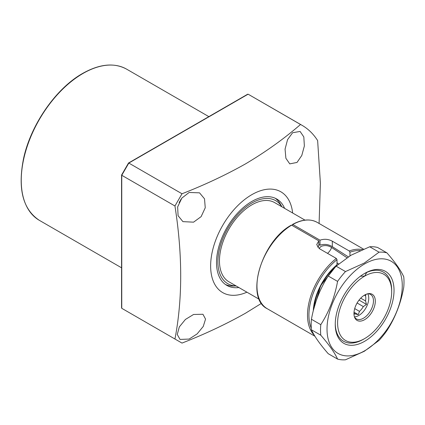 <?xml version="1.0" encoding="UTF-8"?>
<svg xmlns="http://www.w3.org/2000/svg" width="425" height="425" viewBox="0 0 425 425"><rect width="100%" height="100%" fill="white"/><g stroke="black" fill="none" stroke-linecap="round" stroke-linejoin="round"><path stroke-width="0.64" d="M284.612 208.362A49.874 28.794 120 0 0 276.723 199.006A49.874 28.794 120 0 0 251.786 201.477A49.874 28.794 120 0 0 219.199 245.427A49.874 28.794 120 0 0 226.849 285.398A49.874 28.794 120 0 0 238.893 287.55M281.887 206.789L280.612 204.473A49.874 28.794 120 0 0 275.209 198.236M281.849 206.768A47.94 27.678 120 0 0 251.786 203.06A47.94 27.678 120 0 0 218.859 251.908A47.94 27.678 120 0 0 236.13 285.956M225.42 284.474A49.874 28.794 120 0 0 233.527 286.03L236.167 285.977M189.141 192.461L199.543 192.844L204.515 198.831L205.248 207.767L201.126 216.638L193.566 222.163L182.92 221.637L178.086 215.714L177.645 206.911L181.82 198.124L189.141 192.461M179.111 202.523A16.623 9.6 120 0 0 181.087 199.102M193.566 314.473L202.943 314.261L205.546 319.101L203.262 326.432L197.147 333.885L189.141 339.065L180.019 339.421L177.257 334.475L179.308 326.931L185.39 319.473L193.566 314.473M292.597 132.733L300.098 131.442L303.817 136.93L304.364 145.972L301.793 155.476L297.022 162.435L289.77 163.875L285.892 158.286L285.063 149.148L287.56 139.634L292.597 132.733M292.644 212.999A58.188 33.596 120 0 0 251.786 194.692A58.188 33.596 120 0 0 210.71 263.102A58.188 33.596 120 0 0 246.925 292.188M261.487 303.338L245.485 313.225C225.951 324.222 204.786 334.178 182.001 343.087L174.946 339.017C182.612 299.12 182.612 254.777 174.946 205.987L182.001 193.768C204.786 184.859 225.951 174.903 245.485 163.901C265.837 151.81 284.182 138.667 300.528 124.488L249.597 95.041A126.353 72.951 120 0 0 248.083 94.207L247.424 94.584M249.597 95.041L302.047 125.322A126.353 72.951 120 0 1 317.634 140.574L320.392 183.196L319.095 223.47M302.047 125.322A126.353 72.951 120 0 0 300.528 124.488M248.083 94.207L128.817 163.062L182.001 193.768M121.762 174.962L121.762 175.281L121.762 174.962L121.762 175.281L174.946 205.987M121.762 307.541L121.762 308.311L174.946 339.017M128.807 312.38L121.762 308.311L128.817 312.38M128.817 163.062L121.762 175.281L121.762 308.311M319.074 248.471L320.923 246.473C324.562 245.007 328.127 245.347 331.622 247.488L347.034 257.757M353.972 313.241L355.103 313.894A12.054 6.959 -60 0 1 353.983 314.096M355.103 313.894L358.275 314.654L359.486 311.36L354.705 308.603M367.779 293.781A14.131 8.16 -60 0 1 358.764 315.504A14.131 8.16 -60 0 1 354.45 316.864M367.721 293.781A14.131 8.16 -60 0 1 370.531 294.44A14.131 8.16 -60 0 1 372.698 305.766A14.131 8.16 -60 0 1 363.465 318.219A14.131 8.16 -60 0 1 356.4 318.92A14.131 8.16 -60 0 1 354.423 316.811M364.639 319.68A15.093 8.712 -60 0 1 354.673 317.512A15.093 8.712 -60 0 1 364.639 295.035A15.093 8.712 -60 0 1 368.448 293.648A15.093 8.712 -60 0 1 375.137 303.535A15.093 8.712 -60 0 1 364.639 319.68M304.996 220.129L274.646 202.608A45.719 26.398 120 0 0 239.413 214.853A45.719 26.398 120 0 0 219.454 260.865A45.719 26.398 120 0 0 228.926 281.796L259.277 299.317M391.68 291.747A38.239 22.079 120 0 0 364.639 276.138A38.239 22.079 120 0 0 337.604 322.968A38.239 22.079 120 0 0 364.645 338.582A38.239 22.079 120 0 0 391.68 291.747L391.68 290.392A39.902 23.035 -60 0 0 383.419 272.127A39.902 23.035 120 0 0 364.05 273.774M363.465 339.262A39.902 23.035 -60 0 1 343.517 341.238A39.902 23.035 -60 0 1 335.256 323.638A39.902 23.035 120 0 0 343.517 341.238A39.902 23.035 120 0 0 363.465 339.262L364.645 338.582M360.209 276.202L364.639 276.138L366.727 272.436A39.902 23.035 -60 0 1 383.419 272.127A39.902 23.035 120 0 1 391.675 291.082M338.677 263.888A8.314 4.797 -60 0 1 338.151 263.654A8.314 4.797 -60 0 1 337.578 263.218A42.144 24.331 120 0 0 337.014 263.654M337.578 263.218L337.014 262.884M357.106 302.988L363.332 306.579A12.054 6.959 -60 0 1 359.486 311.36M363.332 306.579L366.504 304.417L365.521 300.927L360.724 298.159M364.422 295.168L365.521 295.805A12.054 6.959 -60 0 1 365.521 300.927M365.521 295.805L366.042 294.334M359.04 300.108L366.504 304.417M354.03 312.205L358.275 314.654M364.639 341.296A41.565 23.997 -60 0 1 335.251 324.328A41.565 23.997 -60 0 1 364.639 273.424L364.639 273.424A41.565 23.997 -60 0 1 394.033 290.392A41.565 23.997 -60 0 1 364.639 341.296M364.639 263.92A53.199 30.717 -60 0 1 402.263 285.642A53.199 30.717 -60 0 1 364.639 350.8A53.199 30.717 -60 0 1 327.022 329.078A53.199 30.717 -60 0 1 364.639 263.92M320.785 335.208A59.022 34.074 -60 0 1 320.785 324.668C329.04 311.881 334.64 297.457 337.572 281.392A59.022 34.074 -60 0 1 345.477 271.564L364.305 263.043L379.058 252.174A59.022 34.074 -60 0 1 386.957 252.88C395.218 262.352 400.812 270.316 403.75 276.771A59.022 34.074 -60 0 1 403.75 287.305C400.876 303.206 395.282 317.629 386.957 330.581A59.022 34.074 -60 0 1 379.058 340.409L364.305 351.278L345.477 359.8A59.022 34.074 -60 0 1 337.572 359.093C334.698 352.729 329.104 344.771 320.785 335.208L311.429 329.805C314.298 336.17 319.897 344.128 328.217 353.69L337.572 359.093M379.058 252.174L369.702 246.776L350.875 255.292L336.122 266.162L345.477 271.564M369.702 246.776A59.022 34.074 -60 0 1 377.602 247.477L386.957 252.88M311.429 329.805A59.022 34.074 -60 0 1 311.429 319.271L320.785 324.668M337.572 281.392L328.217 275.995C319.961 288.782 314.362 303.206 311.429 319.271M328.217 275.995A59.022 34.074 -60 0 1 336.122 266.162M314.277 335.176A49.874 28.794 -60 0 1 336.308 258.432L337.014 259.67L337.014 264.77L336.547 265.051M291.168 225.441L291.635 225.17A49.874 28.794 120 0 0 259.532 269.158A49.874 28.794 120 0 0 267.288 308.747C244.688 298.095 261.455 241.193 291.3 225.138M336.308 258.432L319.382 248.662L316.705 244.582L318.819 240.863L291.635 225.17M360.219 250.559A48.88 28.22 120 0 0 349.945 252.206L349.945 255.834M292.485 224.458C301.973 219.289 310.197 218.588 317.162 222.355A49.874 28.794 120 0 0 292.814 224.49L319.998 240.183C324.238 238.728 328.344 239.062 332.313 241.193L349.244 250.968A49.874 28.794 -60 0 1 362.477 249.581M292.342 224.761L292.814 224.49L292.342 224.761L292.342 225.579M348.303 256.838L332.313 246.665C328.36 244.29 324.259 243.796 319.998 245.177L318.819 244.428M318.819 240.863L318.819 245.857L317.571 247.095M349.945 252.206L349.244 250.968M319.998 240.183L319.998 245.177M82.971 73.472A87.284 50.394 120 0 0 25.946 150.386A87.284 50.394 120 0 0 39.328 220.325C22.945 209.451 17.648 189.061 23.433 159.147C30.393 125.269 55.808 88.442 82.636 73.435C99.609 63.899 114.267 62.47 126.613 69.147A87.284 50.394 120 0 0 82.971 73.472M335.484 266.858A39.817 22.987 120 0 0 314.351 306.738M331.622 247.488A8.314 4.797 -60 0 1 327.505 253.348M313.289 310.728A42.76 24.687 -60 0 1 337.014 264.77M337.014 259.67A48.88 28.22 120 0 0 311.297 328.275M332.313 241.193L332.313 246.665M39.328 220.325L121.571 267.808M126.613 69.147L208.85 116.631M128.541 162.993L247.695 94.201M121.571 307.971L121.571 175.073M121.577 175.036L128.515 163.019M313.517 309.825L320.716 285.568L336.908 265.062M267.288 308.747L314.925 336.249M317.162 222.355L363.55 249.135"/></g></svg>
